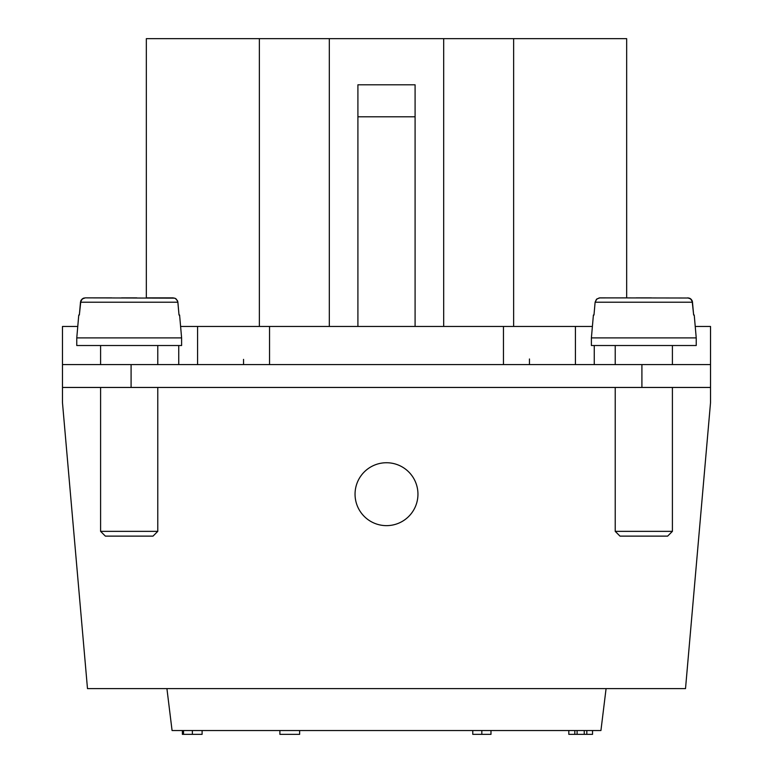 <?xml version="1.0" encoding="UTF-8"?>
<svg xmlns="http://www.w3.org/2000/svg" width="773" height="773" viewBox="0 0 773 773"><rect width="100%" height="100%" fill="white"/><g stroke="black" fill="none" stroke-linecap="round" stroke-linejoin="round"><path stroke-width="1.16" d="M606.08 688.608L600.93 730.533L172.07 730.533L166.92 688.608M146.339 38.65L146.339 297.866L146.339 38.65L329.317 38.65L329.317 326.457M77.773 326.457L62.478 326.457L62.478 364.585L710.522 364.585L710.522 326.457L695.227 326.457L694.231 315.026L696.231 337.898L591.393 337.898L591.393 345.521L696.231 345.521L696.231 337.898M641.909 387.457L710.522 387.457L710.522 402.704L685.516 688.608L87.484 688.608L62.478 402.704L62.478 387.457L641.909 387.457L641.909 364.585M62.478 387.457L62.478 364.585M710.522 387.457L710.522 364.585M180.602 326.457L592.398 326.457M243.543 364.585L243.543 359.377M626.661 297.866L626.661 38.65L329.317 38.65M443.683 326.457L443.683 38.65M178.747 364.585L178.747 345.521M529.457 364.585L529.457 358.991M594.253 364.585L594.253 345.521M415.091 326.457L415.091 84.808L357.909 84.808L357.909 326.457M84.131 298.011L83.368 298.262M82.634 298.658L82.015 299.141M81.445 299.76L81.02 300.417M80.701 301.161L79.348 315.026L78.769 315.026L76.769 337.898L76.769 345.521L181.607 345.521L181.607 337.898L76.769 337.898M692.299 301.161L691.98 300.417M691.555 299.76L690.985 299.141M690.366 298.658L689.632 298.262M688.869 298.011L599.925 297.866L596.872 298.938L595.113 302.175M692.511 302.175L690.753 298.938L687.709 297.866L690.753 298.938L692.424 301.644L693.652 315.026L692.115 300.687L689.941 298.407L687.699 297.866M177.887 302.224L80.489 302.224L79.348 315.026L80.885 300.687L83.059 298.407L85.301 297.866L174.688 298.146L176.128 298.938L177.8 301.644L179.017 315.026L177.887 302.224L177.481 300.687L175.316 298.407L173.075 297.866L146.657 297.866M111.718 297.866L85.301 297.866L82.247 298.938L80.489 302.175M121.564 297.866L136.811 297.866M100.596 364.585L100.596 345.521M100.596 387.457L100.596 531.36L157.779 531.36L157.779 387.457M157.779 531.36L153.015 536.124L105.36 536.124L100.596 531.36M615.221 364.585L615.221 345.521M593.983 315.026L595.113 302.224L593.983 315.026L593.403 315.026L591.393 337.898M636.189 297.866L651.436 297.866M692.511 302.224L595.113 302.224L596.408 299.373L599.23 297.924L626.343 297.866M672.404 387.457L672.404 531.36L615.221 531.36L615.221 387.457M672.404 531.36L667.64 536.124L619.985 536.124L615.221 531.36M355.049 494.189A31.451 31.451 0 0 1 386.5 462.737A31.451 31.451 0 0 1 417.951 494.189A31.451 31.451 0 0 1 386.5 525.64A31.451 31.451 0 0 1 355.049 494.189M279.903 730.533L279.903 734.35L299.634 734.35L299.634 730.533L299.644 734.35M182.37 730.533L182.37 734.35L202.101 734.35L202.101 730.533M192.38 730.533L192.38 734.35M183.52 730.533L183.52 734.35M568.812 730.533L568.812 734.35L592.543 734.35L592.543 730.533M577.102 730.533L577.102 734.35M584.253 734.35L584.253 730.533M574.812 730.533L574.812 734.35M586.823 730.533L586.823 734.35M472.776 730.533L472.776 734.35L490.981 734.35L490.981 730.533M481.83 730.533L481.83 734.35M513.639 326.457L513.639 38.65M259.361 326.457L259.361 38.65M197.579 364.585L197.579 326.457M269.535 364.585L269.535 326.457M503.465 326.457L503.465 364.585M575.421 364.585L575.421 326.457M415.091 116.8L357.909 116.8M131.091 387.457L131.091 364.585M179.597 315.026L181.607 337.898M157.779 345.521L157.779 364.585M672.404 345.521L672.404 364.585M279.894 730.533L279.894 734.35"/></g></svg>
